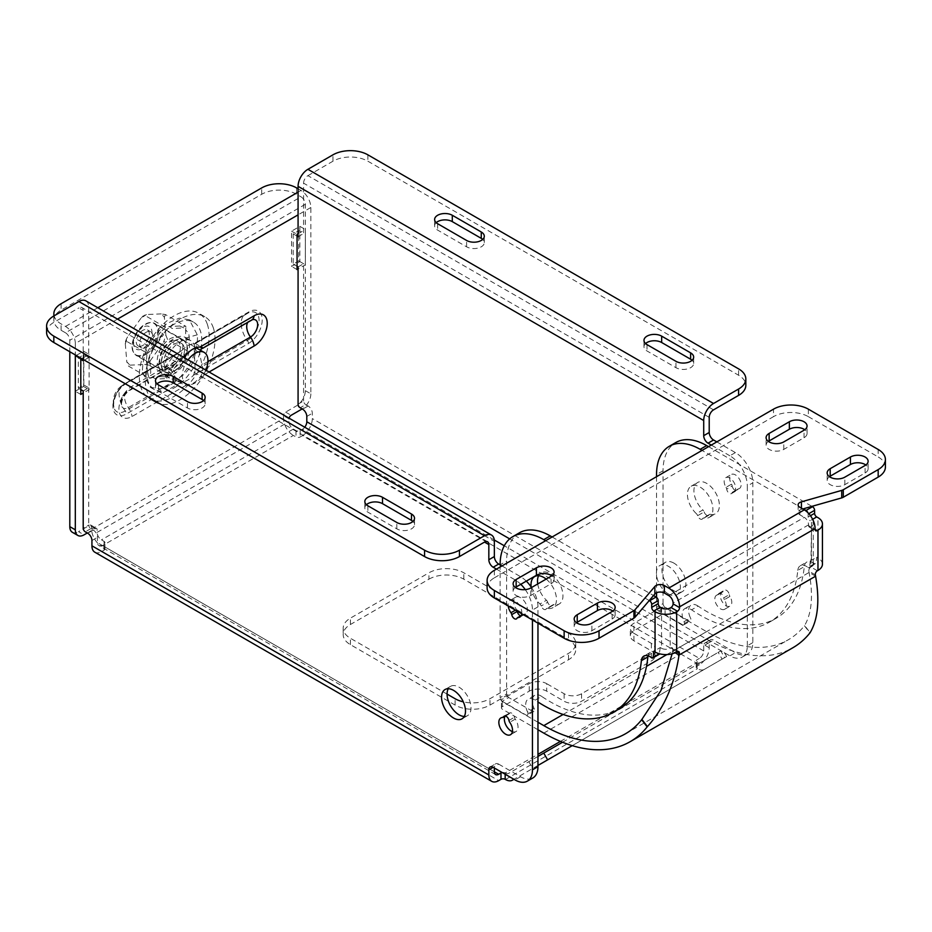 <?xml version="1.0" encoding="UTF-8"?>
<svg xmlns="http://www.w3.org/2000/svg" width="932" height="932" viewBox="0 0 932 932"><rect width="100%" height="100%" fill="white"/><g stroke="black" fill="none" stroke-linecap="round" stroke-linejoin="round"><path stroke-width="0.7" stroke-dasharray="4.66 3.5" d="M181.693 350.665A20.038 11.568 -60 0 1 187.577 345.795A20.038 11.568 -60 0 1 193.448 343.873L248.634 312.01A19.211 11.091 -60 0 1 262.218 319.862A19.211 11.091 -60 0 1 248.634 343.395L193.448 375.258A20.038 11.568 -60 0 1 181.693 382.038L126.507 413.901A19.211 11.091 -60 0 1 112.923 406.049A19.211 11.091 -60 0 1 126.507 382.516L181.693 350.665L173.678 355.581L165.989 366.043A20.131 11.627 -120 0 0 165.966 366.847A20.131 11.627 -120 0 0 165.989 367.662L174.983 379.627L177.371 380.873L125.214 410.989A16.566 9.565 -60 0 1 113.949 407.645L113.949 407.645A16.566 9.565 -60 0 1 113.506 404.232A16.566 9.565 -60 0 1 125.214 383.937L178.292 353.379L125.657 383.763A4.543 2.621 60 0 1 125.214 383.937A20.131 11.627 60 0 0 123.245 384.695L173.678 355.581M200.287 350.164L199.844 352.878A12.337 7.118 -120 0 0 199.809 353.671A12.337 7.118 -120 0 0 199.844 354.486L202.011 365.029C203.479 369.433 202.792 373.511 199.961 377.274A20.038 11.568 -60 0 1 186.214 385.219L182.369 383.891L176.812 379.58L128.348 407.564A10.147 5.86 -60 0 1 121.44 405.513A10.147 5.86 -60 0 1 121.172 403.416A10.147 5.86 -60 0 1 128.348 390.986L178.595 362.21L183.942 357.48M186.214 385.219L132.018 416.499A18.5 10.683 -60 0 1 118.935 408.95A18.5 10.683 -60 0 1 132.018 386.279L182.928 356.898M738.447 488.846A8.097 4.672 -120 0 0 739.437 488.496A8.097 4.672 -120 0 0 740.684 482.019A8.097 4.672 -120 0 0 735.395 474.877A8.097 4.672 -120 0 0 731.34 474.481A8.097 4.672 -120 0 0 731.538 484.151L726.028 487.331A8.097 4.672 60 0 1 725.83 477.662A8.097 4.672 60 0 1 729.873 478.069A8.097 4.672 60 0 1 735.162 485.199A8.097 4.672 60 0 1 733.927 491.677A8.097 4.672 60 0 1 732.936 492.026L738.447 488.846A2.959 1.713 -120 0 0 738.086 488.962A2.959 1.713 -120 0 0 737.596 489.591L732.074 492.783A3.949 2.283 60 0 1 731.41 493.622A3.949 2.283 60 0 1 728.579 492.772A3.949 2.283 60 0 1 726.68 489.125L732.202 485.933A2.959 1.713 -120 0 0 731.538 484.151M668.395 593.94A16.927 9.774 60 0 1 657.34 579.028A16.927 9.774 60 0 1 659.938 565.468A16.927 9.774 60 0 1 668.395 566.307A16.927 9.774 60 0 1 679.451 581.218A16.927 9.774 60 0 1 676.865 594.779A16.927 9.774 60 0 1 668.395 593.94M673.906 563.114A16.927 9.774 -120 0 0 665.448 562.287A16.927 9.774 -120 0 0 662.85 575.848A16.927 9.774 -120 0 0 673.906 590.76A16.927 9.774 -120 0 0 682.375 591.599A16.927 9.774 -120 0 0 684.962 578.038A16.927 9.774 -120 0 0 673.906 563.114M718.362 594.173A3.949 2.283 60 0 1 719.026 593.335A3.949 2.283 60 0 1 720.995 593.521A3.949 2.283 60 0 1 723.756 597.831L729.267 594.651A3.949 2.283 -120 0 0 726.506 590.34A3.949 2.283 -120 0 0 724.537 590.142A3.949 2.283 -120 0 0 723.873 590.981L718.362 594.173A2.959 1.713 60 0 1 717.861 594.802A2.959 1.713 60 0 1 717.5 594.919L723.011 591.738A2.959 1.713 -120 0 0 723.372 591.622A2.959 1.713 -120 0 0 723.873 590.981M512.414 731.62A9.67 5.58 -120 0 0 516.037 731.527A9.67 5.58 -120 0 0 515.256 719.131A2.959 1.713 60 0 1 514.464 717.256A3.949 2.283 -120 0 0 512.518 713.749A3.949 2.283 -120 0 0 509.769 712.968A3.949 2.283 -120 0 0 509.163 713.667A2.959 1.713 60 0 1 508.709 714.18A2.959 1.713 60 0 1 508.161 714.32A9.67 5.58 -120 0 0 506.367 714.774A9.67 5.58 -120 0 0 504.946 716.359M464.287 716.44A16.927 9.774 -120 0 0 467.503 715.648A16.927 9.774 -120 0 0 470.101 702.087A16.927 9.774 -120 0 0 459.033 687.175A16.927 9.774 -120 0 0 450.575 686.336A16.927 9.774 -120 0 0 448.28 688.725M165.989 366.043L171.511 369.235L175.134 363.748L176.812 363.002M194.322 351.294A20.131 11.627 60 0 1 194.299 350.479A20.131 11.627 60 0 1 194.322 349.686L195.184 343.547L247.341 313.432A16.566 9.565 -60 0 1 250.522 312.103L250.522 312.103A16.566 9.565 -60 0 1 258.945 322.111A16.566 9.565 -60 0 1 247.341 340.483L195.184 370.587L194.322 351.294L199.844 354.486M171.511 369.235A12.337 7.118 -120 0 0 171.476 370.027A12.337 7.118 -120 0 0 171.511 370.843L165.989 367.662M520.72 615.831A3.949 2.283 -120 0 0 521.955 615.714A3.949 2.283 -120 0 0 522.561 615.027A2.959 1.713 60 0 1 523.015 614.514A2.959 1.713 60 0 1 523.563 614.374A9.67 5.58 -120 0 0 525.357 613.92A9.67 5.58 -120 0 0 525.357 602.748A9.67 5.58 -120 0 0 515.687 597.167A9.67 5.58 -120 0 0 516.456 609.551A2.959 1.713 60 0 1 517.202 611.159M716.824 441.885L735.395 452.603A24.675 14.248 60 0 1 752.835 482.823L752.835 642.614A24.675 14.248 60 0 1 747.732 653.914A24.675 14.248 60 0 1 735.395 652.691L713.551 640.074A6.116 3.53 -120 0 0 710.487 639.771A6.116 3.53 -120 0 0 709.217 642.579L709.217 647.728A13.91 8.039 -60 0 1 699.384 664.772L302.469 435.617A13.91 8.039 120 0 0 312.313 418.573L312.313 413.26A5.918 3.413 -120 0 0 308.131 406.002L305.684 404.593L300.174 407.785M298.077 404.15L303.587 400.97A2.959 1.713 -120 0 0 305.684 404.593M303.587 400.97L303.587 263.744L298.706 260.925L298.706 230.705L303.587 233.524L303.587 183.161L709.217 417.35M723.011 591.738A8.097 4.672 -120 0 0 722.032 592.088A8.097 4.672 -120 0 0 722.032 601.431A8.097 4.672 -120 0 0 730.117 606.103A8.097 4.672 -120 0 0 729.931 596.433L724.409 599.614A8.097 4.672 60 0 1 724.607 609.283A8.097 4.672 60 0 1 716.51 604.612A8.097 4.672 60 0 1 716.51 595.268A8.097 4.672 60 0 1 717.5 594.919M729.267 594.651A2.959 1.713 -120 0 0 729.931 596.433M732.202 485.933A3.949 2.283 -120 0 0 734.09 489.591A3.949 2.283 -120 0 0 736.932 490.43A3.949 2.283 -120 0 0 737.596 489.591M752.835 642.614L747.324 645.794A24.675 14.248 60 0 1 742.21 657.095A24.675 14.248 60 0 1 729.873 655.872L735.395 652.691M747.324 645.794L747.324 486.003L752.835 482.823M735.395 452.603L729.873 455.783A24.675 14.248 60 0 1 747.324 486.003M729.873 455.783L711.314 445.065M713.551 409.847L307.921 175.659A6.116 3.53 120 0 0 303.587 183.161M307.921 175.659L332.969 161.201A24.675 14.248 180 0 1 367.86 161.201L738.598 375.247A24.675 14.248 180 0 1 745.833 385.312M298.077 236.705L303.587 233.524M297.063 236.122L293.196 233.885L298.706 230.705M293.196 233.885L293.196 264.106L298.706 260.925M298.077 266.925L303.587 263.744M293.196 264.106L297.063 266.342M709.217 642.579L703.707 645.76A6.116 3.53 60 0 1 704.976 642.952A6.116 3.53 60 0 1 708.04 643.255L729.873 655.872M703.707 645.76L703.707 650.909A6.116 3.53 -60 0 1 699.384 658.411L504.282 545.768M724.409 599.614A2.959 1.713 60 0 1 723.756 597.831M732.074 492.783A2.959 1.713 60 0 1 732.575 492.143A2.959 1.713 60 0 1 732.936 492.026M726.028 487.331A2.959 1.713 60 0 1 726.68 489.125M645.561 343.558A10.369 5.988 0 0 0 643.977 346.739A10.369 5.988 0 0 0 647.006 350.968L675.968 367.686A10.369 5.988 0 0 0 687.257 368.99A10.369 5.988 0 0 0 693.664 363.457A10.369 5.988 0 0 0 692.068 360.276M436.199 222.678A10.369 5.988 0 0 0 434.615 225.87A10.369 5.988 0 0 0 437.644 230.099L466.606 246.817A10.369 5.988 0 0 0 477.906 248.11A10.369 5.988 0 0 0 484.302 242.588A10.369 5.988 0 0 0 482.718 239.407M302.469 435.617L300.174 436.957A2.959 1.713 0 0 1 295.98 436.957L293.37 435.442L101.46 546.245A13.91 8.039 60 0 1 91.616 529.201L91.616 526.533A2.959 1.713 120 0 0 90.998 525.182A2.959 1.713 120 0 0 89.519 525.333L78.533 531.671L84.043 534.851M304.729 427.217A6.116 3.53 -60 0 1 302.469 429.256L300.174 430.584A2.959 1.713 180 0 1 295.98 430.584L293.37 429.07A6.116 3.53 60 0 1 289.036 421.579L289.036 418.922A2.959 1.713 -60 0 1 289.118 418.212M699.384 664.772L697.078 666.1A2.959 1.713 0 0 0 696.216 667.312A2.959 1.713 0 0 0 697.078 668.524L697.381 668.698A13.91 8.039 -120 0 0 704.336 669.386L572.236 745.658L726.622 656.524L724.665 657.654L720.762 650.897L700.445 662.629A6.116 3.53 60 0 1 697.381 662.326L697.078 662.151A2.959 1.713 180 0 1 696.216 660.951A2.959 1.713 180 0 1 697.078 659.74L699.384 658.411M94.808 552.187A13.91 8.039 120 0 0 101.774 551.499L104.069 550.171A2.959 1.713 0 0 0 104.943 548.96A2.959 1.713 0 0 0 104.069 547.748L101.46 546.245M428.93 579.18A24.675 14.248 180 0 1 463.821 579.18L568.497 639.608A24.675 14.248 180 0 1 575.72 649.686A24.675 14.248 180 0 1 568.497 659.763L489.987 705.081A24.675 14.248 180 0 1 455.096 705.081L350.42 644.653A24.675 14.248 180 0 1 343.186 634.576A24.675 14.248 180 0 1 350.42 624.498L428.93 579.18L428.93 572.807A24.675 14.248 180 0 1 463.821 572.807L568.497 633.247A24.675 14.248 180 0 1 575.72 643.325A24.675 14.248 180 0 1 568.497 653.39L489.987 698.72A24.675 14.248 180 0 1 463.309 701.854M537.962 765.44L513.94 779.303M572.236 745.658L724.665 657.654M91.616 529.201L283.526 418.398A13.91 8.039 -120 0 0 293.37 435.442M447.069 694.084L350.42 638.28A24.675 14.248 180 0 1 343.186 628.215A24.675 14.248 180 0 1 350.42 618.137L428.93 572.807M502.197 772.535A2.959 1.713 180 0 1 505.167 772.954L537.962 754.361M87.293 532.988L95.041 528.514A2.959 1.713 -60 0 1 96.52 528.362A2.959 1.713 -60 0 1 97.126 529.726L97.126 532.382A6.116 3.53 -120 0 0 101.46 539.873L104.069 541.387A2.959 1.713 180 0 1 104.943 542.599A2.959 1.713 180 0 1 104.069 543.799L101.774 545.127A6.116 3.53 -60 0 1 98.71 545.43A6.116 3.53 -60 0 1 97.441 542.634L97.441 537.31A5.918 3.413 -120 0 0 93.258 530.063L90.812 528.654A2.959 1.713 60 0 1 88.715 525.031L83.204 528.211M537.962 756.434L508.523 773.432A6.116 3.53 60 0 1 505.47 773.129M494.356 768.003L494.356 766.628L493.168 767.316L498.678 764.135A6.116 3.53 -120 0 0 495.614 763.832A6.116 3.53 -120 0 0 494.356 766.628M525.275 589.618A24.675 14.248 60 0 1 532.452 610.052L532.452 619.966M496.441 569.126L515.012 579.844A24.675 14.248 60 0 1 520.79 584.317M83.204 359.472L83.204 310.391A6.116 3.53 120 0 0 81.934 307.595A6.116 3.53 120 0 0 78.882 307.898L83.204 310.391M80.804 389.588L78.323 388.155L78.323 357.935L80.804 359.368M521.769 613.804A9.67 5.58 -120 0 0 518.087 603.458A9.67 5.58 -120 0 0 510.177 600.348A9.67 5.58 -120 0 0 508.243 605.986M283.526 418.398L283.526 415.742A2.959 1.713 120 0 1 285.623 412.107L296.609 405.77A12.337 7.118 120 0 0 305.335 390.659L305.335 204.306A6.116 3.53 -120 0 0 301.013 196.815L65.485 332.794L61.081 330.254A24.675 14.248 180 0 1 53.858 320.189A24.675 14.248 180 0 1 61.081 310.111L261.717 194.275A24.675 14.248 180 0 1 296.609 194.275L301.013 196.815M72.358 532.288A12.337 7.118 120 0 0 78.533 531.671M65.485 332.794A6.116 3.53 60 0 1 69.807 340.297L69.807 351.737M83.589 351.213L83.589 386.465L75.282 391.265L75.282 356.001L83.589 351.213L89.099 354.393L89.099 389.646L83.204 393.048M299.859 226.348L299.859 261.601L291.553 266.401L291.553 231.148L299.859 226.348L305.37 229.528L305.37 264.793L298.077 268.999M720.762 650.897L718.211 652.377L722.102 659.122M562.52 742.256L718.211 652.377M498.678 764.135L520.522 776.74A24.675 14.248 -120 0 0 532.859 777.964M537.962 623.147L537.962 606.872A24.675 14.248 -120 0 0 531.531 587.544M526.3 581.137A24.675 14.248 -120 0 0 520.522 576.652L501.952 565.934M85.837 300.838A13.91 8.039 120 0 1 88.715 307.21L88.715 357.573L83.204 360.754M46.6 332.433A24.675 14.248 180 0 1 53.823 322.367L78.882 307.898M88.715 357.573L83.833 354.754L78.323 357.935M83.833 354.754L83.833 384.974L78.323 388.155M83.833 384.974L88.715 387.794L83.204 390.974M88.715 387.794L88.715 525.031M193.448 343.873L195.149 343.652L247.784 313.257A4.543 2.621 -120 0 0 248.634 312.01M248.634 343.395A4.543 2.621 -120 0 0 247.341 340.483A20.131 11.627 -120 0 1 241.202 323.404A20.131 11.627 -120 0 1 245.372 314.189L247.784 313.257A4.543 2.621 -120 0 1 247.341 313.432A20.131 11.627 -120 0 0 245.372 314.189L195.184 343.547M181.693 382.038L177.371 380.873M176.812 379.58L171.511 370.843M193.448 375.258L195.184 370.587M117.502 319.117L75.317 343.477L75.317 354.917M75.317 343.477A13.91 8.039 -120 0 0 65.485 326.433L61.081 323.893A24.675 14.248 180 0 1 54.103 315.832M305.335 390.659L310.845 393.84L310.845 207.498A13.91 8.039 -120 0 0 301.013 190.454L298.077 188.753M310.845 393.84A12.337 7.118 -60 0 1 302.154 408.927M83.589 386.465L89.099 389.646M80.804 394.446L75.282 391.265M81.76 358.634L89.099 354.393M75.282 356.001L80.804 359.193M299.859 261.601L305.37 264.793M297.063 269.581L291.553 266.401M298.077 233.746L305.37 229.528M291.553 231.148L297.063 234.328M209.094 372.008L199.961 377.274M366.416 504.713A10.369 5.988 0 0 0 364.831 507.905A10.369 5.988 0 0 0 367.86 512.134L396.822 528.852A10.369 5.988 0 0 0 408.123 530.145A10.369 5.988 0 0 0 414.519 524.623A10.369 5.988 0 0 0 412.923 521.442M157.054 383.844A10.369 5.988 0 0 0 155.469 387.025A10.369 5.988 0 0 0 158.51 391.254L187.472 407.983A10.369 5.988 0 0 0 198.761 409.276A10.369 5.988 0 0 0 205.156 403.754A10.369 5.988 0 0 0 203.572 400.562M202.011 348.463L250.475 320.48A10.147 5.86 -60 0 1 252.421 319.664L249.263 320.946A12.337 7.118 -120 0 0 247.9 322.192M165.861 335.182L167.539 339.434L163.578 342.195L165.861 335.182L164.381 317.218L161.248 313.898L165.488 314.573L186.027 326.433L179.771 326.014L184.012 327.959L172.175 328.483L169.496 326.456L165.442 327.318L144.938 315.47L146.394 314.55L140.977 318.243L143.109 315.971L144.938 315.47L144.74 314.853L143.109 315.971M142.41 372.45L150.343 387.281L160.444 388.877L172.338 383.786C187.017 374.21 198.994 350.735 197.293 334.798L189.324 319.758L179.235 318.173L167.352 323.264C150.728 336.534 142.41 352.937 142.41 372.45M176.696 386.302A38.981 22.508 -60 0 1 154.712 389.809A38.981 22.508 -60 0 1 148.281 360.171A38.981 22.508 -60 0 1 171.709 325.781A38.981 22.508 -60 0 1 193.693 322.286A38.981 22.508 -60 0 1 200.124 351.912A38.981 22.508 -60 0 1 176.696 386.302M146.778 353.892A18.5 10.683 120 0 0 157.892 337.559A18.5 10.683 120 0 0 154.84 323.497A18.5 10.683 120 0 0 144.402 325.163A18.5 10.683 120 0 0 133.288 341.485A18.5 10.683 120 0 0 136.34 355.546A18.5 10.683 120 0 0 146.778 353.892M175.391 370.4A18.5 10.683 120 0 0 186.505 354.078A18.5 10.683 120 0 0 183.453 340.017A18.5 10.683 120 0 0 173.014 341.683A18.5 10.683 120 0 0 161.9 358.005A18.5 10.683 120 0 0 164.952 372.066A18.5 10.683 120 0 0 175.391 370.4M147.64 372.404L146.417 361.639C148.596 363.107 149.714 362.676 149.772 360.358L150.716 371.74C150.961 373.953 149.935 374.175 147.64 372.404L148.98 377.926L128.488 366.09L126.799 361.826L129.932 365.158L128.488 366.09M149.038 365.181L144.786 364.505L150.203 360.8L149.038 365.181L169.589 377.052L173.084 369.957L182.334 357.084L188.078 351.294L185.666 338.06L189.371 340.203L188.835 333.761L185.643 329.73L186.027 326.433M165.488 314.573L164.381 317.218M188.078 351.294L167.539 339.434M126.426 341.228L126.274 339.248L127.602 336.848L125.319 343.873L125.424 341.834L126.426 341.228L146.988 353.1L146.417 361.639M160.549 376.61L169.589 377.052M148.98 377.926L160.421 376.61M152.184 377.204L156.413 379.056L167.515 378.567L165.302 376.749M129.932 365.158L144.786 364.505M173.084 369.957L175.682 373.103L185.771 359.065L186.12 358.575L182.334 357.084M150.203 360.8L163.578 342.195M197.293 334.798L185.666 338.06L185.643 329.73M179.771 326.014L169.496 326.456M161.248 313.898L146.394 314.55M165.442 327.318L160.782 331.943L163.484 334.67L157.927 342.393C156.296 344.223 154.561 344.234 152.743 342.428L146.988 353.1M160.782 331.943L152.743 342.428M140.977 318.243L127.602 336.848M125.319 343.873L126.799 361.826M153.128 349.081L154.735 346.844L153.128 349.081M159.675 369.841A21.587 12.465 120 0 0 163.403 374.746A21.587 12.465 120 0 0 182.159 366.486A21.587 12.465 120 0 0 188.73 342.242A21.587 12.465 120 0 0 185.002 337.349A21.587 12.465 120 0 0 166.245 345.597A21.587 12.465 120 0 0 159.675 369.841M194.66 345.667A21.587 12.465 -60 0 1 188.101 369.911A21.587 12.465 -60 0 1 169.344 378.159A21.587 12.465 -60 0 1 165.605 373.266A21.587 12.465 -60 0 1 172.175 349.022A21.587 12.465 -60 0 1 190.932 340.774A21.587 12.465 -60 0 1 194.66 345.667M213.346 327.936A49.349 28.496 120 0 0 204.807 316.729A49.349 28.496 120 0 0 161.935 335.59A49.349 28.496 120 0 0 146.918 390.997A49.349 28.496 120 0 0 155.458 402.205A49.349 28.496 120 0 0 198.33 383.343A49.349 28.496 120 0 0 213.346 327.936M207.417 324.511A49.349 28.496 120 0 0 198.877 313.303A49.349 28.496 120 0 0 156.005 332.165A49.349 28.496 120 0 0 140.988 387.572A49.349 28.496 120 0 0 149.528 398.78A49.349 28.496 120 0 0 192.4 379.918A49.349 28.496 120 0 0 207.417 324.511M136.293 355.069A18.139 10.473 120 0 0 154.188 343.966A18.139 10.473 120 0 0 153.955 323.416A18.139 10.473 120 0 0 153.5 323.171A18.139 10.473 120 0 0 135.606 334.273A18.139 10.473 120 0 0 135.827 354.824A18.139 10.473 120 0 0 136.293 355.069M178.618 337.675A18.139 10.473 -60 0 1 179.084 337.92A18.139 10.473 -60 0 1 179.305 358.471A18.139 10.473 -60 0 1 161.411 369.573A18.139 10.473 -60 0 1 160.945 369.328A18.139 10.473 -60 0 1 160.723 348.778A18.139 10.473 -60 0 1 178.618 337.675M136.631 349.349A13.001 7.514 120 0 0 149.621 341.1A13.001 7.514 120 0 0 148.969 326.48A13.001 7.514 120 0 0 135.979 334.728A13.001 7.514 120 0 0 136.631 349.349M181.111 343.244A14.562 8.4 -60 0 1 181.484 343.442A14.562 8.4 -60 0 1 181.658 359.927A14.562 8.4 -60 0 1 167.294 368.839A14.562 8.4 -60 0 1 166.921 368.653A14.562 8.4 -60 0 1 166.746 352.156A14.562 8.4 -60 0 1 181.111 343.244M176.917 340.821A14.562 8.4 -60 0 1 177.29 341.019A14.562 8.4 -60 0 1 177.476 357.515A14.562 8.4 -60 0 1 163.112 366.427A14.562 8.4 -60 0 1 162.739 366.229A14.562 8.4 -60 0 1 162.552 349.733A14.562 8.4 -60 0 1 176.917 340.821M138.414 346.052A9.25 5.347 -60 0 1 138.169 345.923A9.25 5.347 -60 0 1 138.064 335.438A9.25 5.347 -60 0 1 147.186 329.777A9.25 5.347 -60 0 1 147.431 329.905A9.25 5.347 -60 0 1 147.536 340.378A9.25 5.347 -60 0 1 138.414 346.052M141.757 347.986A9.25 5.347 -60 0 1 141.524 347.857A9.25 5.347 -60 0 1 141.408 337.372A9.25 5.347 -60 0 1 150.541 331.71A9.25 5.347 -60 0 1 150.774 331.839A9.25 5.347 -60 0 1 150.891 342.312A9.25 5.347 -60 0 1 141.757 347.986M182.812 340.098A18.139 10.473 -60 0 1 183.266 340.343A18.139 10.473 -60 0 1 183.488 360.882A18.139 10.473 -60 0 1 165.593 371.985A18.139 10.473 -60 0 1 165.139 371.752A18.139 10.473 -60 0 1 164.917 351.201A18.139 10.473 -60 0 1 182.812 340.098M205.832 370.12A18.139 10.473 -60 0 1 186.528 384.077A18.139 10.473 -60 0 1 186.074 383.833A18.139 10.473 -60 0 1 188.066 359.868M768.387 441.418A10.369 5.988 0 0 0 766.092 445.17A10.369 5.988 0 0 0 769.133 449.399A10.369 5.988 0 0 0 783.789 449.399L804.025 437.714A10.369 5.988 0 0 0 807.065 433.485A10.369 5.988 0 0 0 804.782 429.734M829.445 476.671A10.369 5.988 0 0 0 827.162 480.423A10.369 5.988 0 0 0 830.191 484.652A10.369 5.988 0 0 0 844.846 484.652L865.094 472.967A10.369 5.988 0 0 0 868.123 468.738A10.369 5.988 0 0 0 865.84 464.986M515.408 587.475A10.369 5.988 0 0 0 513.124 591.226A10.369 5.988 0 0 0 516.153 595.455A10.369 5.988 0 0 0 530.809 595.455L551.057 583.77A10.369 5.988 0 0 0 554.086 579.541A10.369 5.988 0 0 0 551.802 575.79M576.465 622.727A10.369 5.988 0 0 0 574.182 626.479A10.369 5.988 0 0 0 577.223 630.708A10.369 5.988 0 0 0 591.878 630.708L612.114 619.023A10.369 5.988 0 0 0 615.155 614.794A10.369 5.988 0 0 0 612.86 611.043M698.103 606.091A12.337 7.118 -120 0 0 691.171 604.996A12.337 7.118 -120 0 0 688.62 610.646A12.337 7.118 -120 0 0 690.484 617.951L683.995 621.702A12.337 7.118 60 0 1 682.131 614.398A12.337 7.118 60 0 1 684.682 608.747A12.337 7.118 60 0 1 691.614 609.831L698.103 606.091A138.856 80.175 60 0 0 776.088 618.335A138.856 80.175 60 0 0 804.281 566.621L797.792 570.372A138.856 80.175 60 0 1 769.599 622.087A138.856 80.175 60 0 1 691.614 609.831M710.44 514.301A18.011 10.403 -120 0 0 715.659 513.683A18.011 10.403 -120 0 0 719.388 505.435A18.011 10.403 -120 0 0 711.535 487.308A18.011 10.403 -120 0 0 697.649 482.485A18.011 10.403 -120 0 0 693.921 490.721A18.011 10.403 -120 0 0 702.879 509.944L696.39 513.695A18.011 10.403 60 0 1 687.432 494.473A18.011 10.403 60 0 1 691.16 486.224A18.011 10.403 60 0 1 705.046 491.059A18.011 10.403 60 0 1 712.898 509.175A18.011 10.403 60 0 1 709.17 517.423A18.011 10.403 60 0 1 703.94 518.052L710.44 514.301A2.959 1.713 -120 0 0 709.578 514.406A2.959 1.713 -120 0 0 709.17 514.837L702.681 518.576A3.949 2.283 60 0 1 702.146 519.147A3.949 2.283 60 0 1 697.649 515.676L704.138 511.924A2.959 1.713 -120 0 0 702.879 509.944M537.729 583.968A18.011 10.403 -120 0 0 546.455 600.255L539.966 604.006A18.011 10.403 60 0 1 531.135 586.939M546.164 579.098A18.011 10.403 60 0 1 556.474 599.486A18.011 10.403 60 0 1 552.746 607.734A18.011 10.403 60 0 1 547.515 608.363L554.004 604.612A18.011 10.403 -120 0 0 559.235 603.994A18.011 10.403 -120 0 0 562.963 595.746A18.011 10.403 -120 0 0 555.111 577.619A18.011 10.403 -120 0 0 541.224 572.796A18.011 10.403 -120 0 0 538.591 575.708M527.57 712.013A2.959 1.713 60 0 1 528.013 713.761A2.959 1.713 60 0 1 527.407 715.124A2.959 1.713 60 0 1 525.928 714.972L532.417 711.221A2.959 1.713 -120 0 0 533.896 711.372A2.959 1.713 -120 0 0 534.502 710.021A2.959 1.713 -120 0 0 534.059 708.262L527.57 712.013A12.337 7.118 60 0 1 528.258 699.058A12.337 7.118 60 0 1 535.189 700.142A138.856 80.175 -120 0 0 537.962 701.982M537.962 729.744L502.29 709.147A2.959 1.713 0 0 1 501.416 707.936A2.959 1.713 0 0 1 502.29 706.724L529.248 691.16A12.337 7.118 180 0 1 546.688 691.16L564.14 701.237A12.337 7.118 0 0 0 581.58 701.237L651.375 660.951A12.337 7.118 0 0 0 654.986 655.907A12.337 7.118 0 0 0 651.375 650.874L633.923 640.797A12.337 7.118 180 0 1 630.312 635.764A12.337 7.118 180 0 1 633.923 630.731L660.881 615.167A2.959 1.713 0 0 1 665.064 615.167L706.584 639.142A172.711 99.712 -120 0 0 792.946 647.693M815.337 574.846L808.848 571.095L809.104 572.458C813.345 595.408 811.842 613.093 804.619 625.512L810.118 632.665M633.923 640.797L633.923 633.306A12.337 7.118 180 0 1 630.312 628.273A12.337 7.118 180 0 1 633.923 623.228L660.881 607.676A2.959 1.713 180 0 1 665.064 607.676L706.584 631.64A163.531 94.412 -120 0 0 788.356 639.748A163.531 94.412 -120 0 0 804.444 625.756L804.619 625.512M537.962 722.253L502.29 701.645A2.959 1.713 180 0 1 501.416 700.445A2.959 1.713 180 0 1 502.29 699.233L529.248 683.669A12.337 7.118 180 0 1 546.688 683.669L546.688 691.16M675.152 652.784L672.566 651.293L672.135 653.821M822.443 564.198A15.296 8.831 0 0 0 817.97 557.953L816.712 557.231L816.117 563.208L809.628 566.959L810.223 560.971L811.481 561.693L811.481 521.407L810.223 520.685L812.634 519.287M633.923 633.306L651.375 643.383A12.337 7.118 180 0 1 654.986 648.416A12.337 7.118 180 0 1 651.375 653.448L581.58 693.746A12.337 7.118 180 0 1 564.14 693.746L546.688 683.669M815.593 576.197L809.104 572.458L672.566 651.293L672.822 649.639L676.807 651.934M808.848 571.095A2.959 1.713 -60 0 1 810.898 567.029L811.481 526.405L810.677 526.871L815.069 529.399L808.58 525.66L808.58 524.856A6.116 3.53 -120 0 0 804.258 517.353L668.768 595.583M802.708 508.977L801.427 509.338A5.918 3.413 0 0 0 798.118 512.402A5.918 3.413 0 0 0 799.854 514.813L804.258 517.353M811.481 526.405A6.116 3.53 0 0 0 813.263 523.9A6.116 3.53 0 0 0 811.481 521.407M797.792 570.372A12.337 7.118 60 0 1 800.297 565.771A12.337 7.118 60 0 1 807.997 567.425L814.486 563.685A1.969 1.142 -120 0 0 815.71 563.942A1.969 1.142 -120 0 0 816.117 563.208M814.486 563.685A12.337 7.118 -120 0 0 806.786 562.031A12.337 7.118 -120 0 0 804.281 566.621M688.841 620.91L665.133 607.233L658.644 610.973L682.352 624.661L688.841 620.91A2.959 1.713 -120 0 0 690.321 621.062A2.959 1.713 -120 0 0 690.484 617.951M656.547 597.33L656.547 607.349L663.036 603.598A2.959 1.713 -120 0 0 665.133 607.233M663.036 603.598L663.036 470.765A61.687 35.614 60 0 1 675.817 442.525M708.541 446.673L811.923 506.356M704.138 511.924A3.949 2.283 -120 0 0 708.635 515.396A3.949 2.283 -120 0 0 709.17 514.837M811.481 566.691A6.116 3.53 0 0 0 813.263 564.198A6.116 3.53 0 0 0 811.481 561.693M810.223 560.971L816.712 557.231M661.545 607.967L661.545 648.264A6.116 3.53 0 0 0 670.19 648.264L670.76 647.926A2.959 1.713 -60 0 1 672.252 647.787A2.959 1.713 -60 0 1 672.822 649.639M661.545 648.264L660.287 647.542L653.798 651.282M649.243 600.546L545.628 540.723M500.123 564.885L500.123 697.66L506.612 693.909L506.612 561.076L500.123 564.815M532.417 711.221L508.709 697.544L502.22 701.283A2.959 1.713 60 0 1 500.123 697.66M502.22 701.283L525.928 714.972M539.966 604.006A2.959 1.713 60 0 1 541.224 605.986L547.713 602.247A3.949 2.283 -120 0 0 552.21 605.707A3.949 2.283 -120 0 0 552.746 605.148L546.257 608.887A2.959 1.713 60 0 1 546.665 608.468A2.959 1.713 60 0 1 547.515 608.363M546.257 608.887A3.949 2.283 60 0 1 545.721 609.458A3.949 2.283 60 0 1 541.224 605.986M808.58 525.66A2.959 1.713 120 0 0 809.197 527.011A2.959 1.713 120 0 0 810.677 526.871M885.4 467.025A24.675 14.248 0 0 0 878.177 456.948L878.177 449.457M494.356 570.326L494.356 577.828A24.675 14.248 0 0 0 487.121 587.894M494.356 577.828L773.49 416.662L773.49 409.171M808.382 409.171L808.382 416.662A24.675 14.248 0 0 0 773.49 416.662M808.382 416.662L878.177 456.948M803.221 508.825L702.052 450.412M656.547 476.683L656.547 592.764M535.189 700.142L541.678 696.402A138.856 80.175 -120 0 0 619.663 708.646M541.678 696.402A12.337 7.118 -120 0 0 534.747 695.307A12.337 7.118 -120 0 0 534.059 708.262M519.392 532.836A61.687 35.614 -120 0 0 506.612 561.076M552.117 536.983L653.518 595.525M660.287 647.542L659.308 653.74M651.573 657.736L658.062 653.996A12.337 7.118 -120 0 0 650.361 652.342A12.337 7.118 -120 0 0 648.031 655.813M809.628 566.959A1.969 1.142 60 0 1 809.221 567.693A1.969 1.142 60 0 1 807.997 567.425M807.811 512.612A2.959 1.713 60 0 1 808.126 514.08L808.126 517.05A2.959 1.713 -120 0 0 810.223 520.685M658.644 610.973A2.959 1.713 60 0 1 656.547 607.349M683.995 621.702A2.959 1.713 60 0 1 683.832 624.801A2.959 1.713 60 0 1 682.352 624.661M702.681 518.576A2.959 1.713 60 0 1 703.089 518.157A2.959 1.713 60 0 1 703.94 518.052M696.39 513.695A2.959 1.713 60 0 1 697.649 515.676M658.062 653.996A1.969 1.142 -120 0 0 659.285 654.252M506.612 693.909A2.959 1.713 -120 0 0 508.709 697.544M547.713 602.247A2.959 1.713 -120 0 0 546.455 600.255M554.004 604.612A2.959 1.713 -120 0 0 553.154 604.717A2.959 1.713 -120 0 0 552.746 605.148M126.507 382.516A4.543 2.621 60 0 1 125.657 383.763C118.422 388.889 114.391 395.867 113.576 404.698L113.949 407.645C111.84 397.824 114.939 390.17 123.245 384.695A20.131 11.627 60 0 0 119.075 393.921A20.131 11.627 60 0 0 125.214 410.989A4.543 2.621 -120 0 1 126.507 413.901M132.018 386.279A12.337 7.118 60 0 1 129.56 390.52A12.337 7.118 60 0 1 128.348 390.986A12.337 7.118 60 0 0 127.136 391.452A12.337 7.118 60 0 0 124.585 397.102A12.337 7.118 60 0 0 128.348 407.564A12.337 7.118 60 0 1 132.018 416.499M515.256 719.131L509.746 722.312M251.687 320.014A12.337 7.118 -120 0 1 250.475 320.48A12.337 7.118 -120 0 0 249.263 320.946L201.265 348.65M522.561 615.027L517.05 618.207M709.217 647.728L312.313 418.573M332.969 161.201L332.969 154.829M306.803 416.441L312.313 413.26M308.131 406.002L302.609 409.195M708.04 643.255L713.551 640.074M703.707 650.909L509.676 538.882M300.174 430.584L300.174 436.957M697.078 666.1L697.078 659.74M101.774 551.499L498.678 780.655M505.47 779.49L697.381 668.698M494.275 539.989L302.469 429.256M738.598 375.247L738.598 368.874M367.86 154.829L367.86 161.201M675.968 367.686L675.968 361.325M647.006 344.607L647.006 350.968M466.606 246.817L466.606 240.456M437.644 223.727L437.644 230.099M568.497 633.247L568.497 639.608M463.821 579.18L463.821 572.807M350.42 624.498L350.42 618.137M350.42 644.653L350.42 638.28M455.096 705.081L455.096 698.72M489.987 705.081L489.987 698.72M568.497 659.763L568.497 653.39M560.423 741.394L697.381 662.326M293.37 429.07L101.46 539.873M101.774 545.127L494.356 771.789L97.441 542.634M697.078 668.524L697.078 662.151M295.98 430.584L295.98 436.957M505.167 774.247L505.167 772.954M528.852 761.7L532.743 768.446M104.069 550.171L104.069 543.799M91.93 540.502L97.441 537.31M289.036 418.922L283.526 415.742M305.335 204.306L69.807 340.297M104.069 541.387L104.069 547.748M91.616 526.533L97.126 529.726M97.126 532.382L289.036 421.579M520.522 776.74L515.012 779.921M537.962 606.872L532.452 610.052M520.522 576.652L515.012 579.844M53.823 315.995L53.823 322.367M93.258 530.063L87.748 533.244M508.954 720.436L514.464 717.256M509.163 713.667L505.144 715.974M502.651 717.5L508.161 714.32M521.128 615.772L523.563 614.374M516.456 609.551L515.443 610.145M199.844 352.878L194.322 349.686M95.041 528.514L89.519 525.333M61.081 330.254L61.081 323.893M296.609 187.915L296.609 194.275M302.119 408.95L296.609 405.77M285.623 412.107L291.134 415.299M88.715 307.21L494.356 541.399M310.845 207.498L298.077 214.861M90.812 528.654L85.301 531.834M207.941 361.604L202.011 365.029M301.013 190.454L298.077 192.143M97.825 307.758L65.485 326.433M396.822 528.852L396.822 522.479M367.86 505.761L367.86 512.134M187.472 407.983L187.472 401.61M158.51 384.893L158.51 391.254M261.717 194.275L261.717 187.915M61.081 303.75L61.081 310.111M783.789 449.399L783.789 441.908M844.846 484.652L844.846 477.161M530.809 595.455L530.809 587.952M591.878 630.708L591.878 623.205M543.81 733.111L706.584 639.142M804.444 625.756L809.943 632.91M665.064 615.167L665.064 607.676M502.29 701.645L502.29 709.147M817.97 557.953L817.97 517.656M563.114 714.471L646.493 666.345M666.869 654.579L706.584 631.64M660.881 607.676L660.881 615.167M633.923 630.731L633.923 623.228M651.375 643.383L651.375 650.874M651.375 653.448L651.375 660.951M581.58 693.746L581.58 701.237M564.14 693.746L564.14 701.237M529.248 691.16L529.248 683.669M502.29 706.724L502.29 699.233M799.854 514.813L799.854 507.323M817.399 570.768L810.898 567.029M670.76 647.926L677.261 651.678M808.58 524.856L673.09 603.074M670.19 607.967L670.19 648.264M804.025 437.714L804.025 430.223M865.094 472.967L865.094 465.476M801.427 509.338L801.427 508.231M551.057 583.77L551.057 576.267M612.114 619.023L612.114 611.532M663.036 470.765L656.547 474.505M808.126 517.05L810.456 515.711M808.126 514.08L808.825 513.672M175.134 363.748L127.136 391.452C122.08 394.749 120.181 399.444 121.44 405.513L121.37 404.698C121.952 398.733 124.69 394.003 129.56 390.52L178.595 362.21M733.927 491.677L739.437 488.496M665.448 562.287L659.938 565.468M516.037 731.527L510.526 734.707M450.575 686.336L445.065 689.517M521.955 615.714L516.445 618.906M747.732 653.914L742.21 657.095M704.976 642.952L710.487 639.771M724.607 609.283L730.117 606.103M716.51 595.268L722.032 592.088M731.41 493.622L736.932 490.43M725.83 477.662L731.34 474.481M682.375 591.599L676.865 594.779M717.861 594.802L723.372 591.622M732.575 492.143L738.086 488.962M643.977 346.739L643.977 340.366M693.664 363.457L693.664 357.096M434.615 225.87L434.615 219.498M484.302 242.588L484.302 236.215M343.186 628.215L343.186 634.576M575.72 643.325L575.72 649.686M719.026 593.335L724.537 590.142M696.216 667.312L696.216 660.951M495.614 774.585L98.71 545.43M726.622 656.524L722.719 649.767M490.104 767.013L495.614 763.832M487.576 541.783L81.934 307.595M509.769 712.968L504.247 716.16M506.367 714.774L500.857 717.955M515.687 597.167L510.177 600.348M525.357 613.92L519.846 617.101M467.503 715.648L461.992 718.84M195.009 343.314L202.395 347.578M174.983 379.627L182.369 383.891M104.943 548.96L104.943 542.599M508.709 714.18L505.482 716.044M523.015 614.514L521.268 615.516M90.998 525.182L96.52 528.362M364.831 507.905L364.831 501.533M414.519 524.623L414.519 518.25M155.469 387.025L155.469 380.664M205.156 403.754L205.156 397.382M53.858 315.983L53.858 320.189M150.343 387.281L154.712 389.809M183.453 340.017L154.84 323.497M126.274 339.248L125.424 341.834M164.952 372.066L136.34 355.546M189.324 319.758L193.693 322.286M169.344 378.159L163.403 374.746M204.807 316.729L198.877 313.303M190.932 340.774L185.002 337.349M155.458 402.205L149.528 398.78M153.955 323.416L179.084 337.92M181.484 343.442L177.29 341.019M141.524 347.857L138.169 345.923M183.266 340.343L195.953 347.659M135.827 354.824L160.945 369.328M166.921 368.653L162.739 366.229M150.774 331.839L147.431 329.905M165.139 371.752L186.074 383.833M684.682 608.747L691.171 604.996M709.17 517.423L715.659 513.683M691.16 486.224L697.649 482.485M541.224 572.796L534.735 576.535M533.896 711.372L527.407 715.124M625.582 733.717L788.356 639.748M630.312 635.764L630.312 628.273M654.986 655.907L654.986 648.416M501.416 707.936L501.416 700.445M678.741 651.538L672.252 647.787M766.092 445.17L766.092 437.667M807.065 433.485L807.065 425.994M827.162 480.423L827.162 472.932M868.123 468.738L868.123 461.247M798.118 504.911L798.118 512.402M513.124 591.226L513.124 583.723M554.086 579.541L554.086 572.038M574.182 626.479L574.182 618.976M615.155 614.794L615.155 607.291M813.263 564.198L813.263 523.9M769.599 622.087L776.088 618.335M800.297 565.771L806.786 562.031M708.635 515.396L702.146 519.147M534.747 695.307L528.258 699.058M650.361 652.342L643.872 656.093M559.235 603.994L552.746 607.734M552.21 605.707L545.721 609.458M809.197 527.011L815.686 530.762M683.832 624.801L690.321 621.062M809.221 567.693L815.71 563.942M709.578 514.406L703.089 518.157M553.154 604.717L546.665 608.468"/><path stroke-width="1.4" d="M505.692 734.23A9.67 5.58 -120 0 0 510.526 734.707A9.67 5.58 -120 0 0 509.746 722.312A2.959 1.713 60 0 1 508.954 720.436A3.949 2.283 -120 0 0 506.996 716.929A3.949 2.283 -120 0 0 504.247 716.16A3.949 2.283 -120 0 0 503.653 716.848A2.959 1.713 60 0 1 503.198 717.36A2.959 1.713 60 0 1 502.651 717.5A9.67 5.58 -120 0 0 500.857 717.955A9.67 5.58 -120 0 0 499.366 725.702A9.67 5.58 -120 0 0 505.692 734.23M504.946 716.359A9.67 5.58 -120 0 0 511.202 731.049A9.67 5.58 -120 0 0 512.414 731.62M453.523 690.356A16.927 9.774 -120 0 0 445.065 689.517A16.927 9.774 -120 0 0 442.467 703.077A16.927 9.774 -120 0 0 453.523 718.001A16.927 9.774 -120 0 0 461.992 718.84A16.927 9.774 -120 0 0 464.579 705.268A16.927 9.774 -120 0 0 453.523 690.356M448.28 688.725A16.927 9.774 -120 0 0 459.033 714.809A16.927 9.774 -120 0 0 464.287 716.44M183.942 357.48L186.214 354.999A20.038 11.568 -60 0 1 193.087 348.976A20.038 11.568 -60 0 1 199.961 347.065C202.792 347.485 203.479 347.951 202.011 348.463L200.287 350.164M521.268 615.516L517.505 617.695A2.959 1.713 60 0 0 517.05 618.207A3.949 2.283 60 0 1 516.445 618.906A3.949 2.283 60 0 1 514.476 618.708A3.949 2.283 60 0 1 511.75 614.619L517.26 611.439A3.949 2.283 -120 0 0 519.986 615.528A3.949 2.283 -120 0 0 520.72 615.831M297.063 236.122L298.077 236.705L298.077 186.342A13.91 8.039 -60 0 1 307.921 169.298L332.969 154.829A24.675 14.248 180 0 1 367.86 154.829L738.598 368.874A24.675 14.248 180 0 1 745.833 378.951L745.833 385.312A24.675 14.248 180 0 1 738.598 395.389L713.551 409.847A6.116 3.53 -60 0 0 709.217 417.35L709.217 432.495A6.116 3.53 -120 0 0 713.551 439.986L716.824 441.885M711.314 445.065L708.04 443.178A6.116 3.53 60 0 1 703.707 435.675L703.707 420.53A13.91 8.039 -60 0 1 713.551 403.486L738.598 389.017L738.598 395.389M297.063 266.342L298.077 266.925L298.077 404.15A2.959 1.713 60 0 0 300.174 407.785L302.609 409.195A5.918 3.413 60 0 1 306.803 416.441L306.803 421.765A6.116 3.53 -60 0 1 304.729 427.217M692.068 360.276A10.369 5.988 0 0 0 690.624 359.228L661.662 342.51A10.369 5.988 0 0 0 645.561 343.558M482.718 239.407A10.369 5.988 0 0 0 481.262 238.359L452.3 221.63A10.369 5.988 0 0 0 436.199 222.678M513.94 779.303L512.425 780.189A13.91 8.039 60 0 1 505.47 779.49L505.167 779.315A2.959 1.713 0 0 0 500.985 779.315L498.678 780.655A13.91 8.039 -60 0 1 491.723 781.342A13.91 8.039 -60 0 1 488.834 774.97L91.93 545.814A13.91 8.039 120 0 0 94.808 552.187L491.723 781.342M745.833 378.951A24.675 14.248 180 0 1 738.598 389.017M675.968 361.325L647.006 344.607A10.369 5.988 180 0 1 643.977 340.366A10.369 5.988 180 0 1 650.373 334.844A10.369 5.988 180 0 1 661.662 336.137L690.624 352.867A10.369 5.988 180 0 1 693.664 357.096A10.369 5.988 180 0 1 687.257 362.618A10.369 5.988 180 0 1 675.968 361.325M466.606 240.456L437.644 223.727A10.369 5.988 180 0 1 434.615 219.498A10.369 5.988 180 0 1 441.011 213.976A10.369 5.988 180 0 1 452.3 215.269L481.262 231.986A10.369 5.988 180 0 1 484.302 236.215A10.369 5.988 180 0 1 477.906 241.749A10.369 5.988 180 0 1 466.606 240.456M572.236 745.658L537.962 765.44M463.309 701.854A24.675 14.248 180 0 1 455.096 698.72L447.069 694.084M498.678 774.282A6.116 3.53 -60 0 1 495.614 774.585A6.116 3.53 -60 0 1 494.356 771.789L498.678 774.282L500.985 772.954A2.959 1.713 180 0 1 502.197 772.535M494.356 771.789L494.356 768.003M532.452 619.966L532.452 769.855A24.675 14.248 60 0 1 527.349 781.144A24.675 14.248 60 0 1 515.012 779.921L493.168 767.316A6.116 3.53 -120 0 0 490.104 767.013A6.116 3.53 -120 0 0 488.834 769.809L488.834 774.97M91.93 545.814L91.93 540.502A5.918 3.413 -120 0 0 87.748 533.244L85.301 531.834A2.959 1.713 60 0 1 83.204 528.211L83.204 390.974L80.804 389.588M520.79 584.317A24.675 14.248 60 0 1 525.275 589.618M424.561 556.555L53.823 342.51L53.823 336.137L424.561 550.183L424.561 556.555A24.675 14.248 180 0 0 459.453 556.555L484.512 542.086A6.116 3.53 -60 0 1 487.576 541.783A6.116 3.53 -60 0 1 488.834 544.579L488.834 559.736A6.116 3.53 -120 0 0 493.168 567.227L496.441 569.126M80.804 359.368L83.204 360.754L83.204 359.472M517.505 617.695A2.959 1.713 60 0 1 518.052 617.555A9.67 5.58 -120 0 0 519.846 617.101A9.67 5.58 -120 0 0 521.769 613.804M508.243 605.986A9.67 5.58 -120 0 0 510.946 612.743A2.959 1.713 60 0 1 511.75 614.619M69.807 526.638A12.337 7.118 120 0 0 72.358 532.288L77.88 535.469A12.337 7.118 -60 0 1 75.317 529.819L69.807 526.638L69.807 351.737M547.643 759.848L543.74 753.103L562.52 742.256M543.74 753.103L537.962 756.434M527.349 781.144L532.859 777.964A24.675 14.248 -120 0 0 537.962 766.663L537.962 623.147M531.531 587.544A24.675 14.248 -120 0 0 526.3 581.137M501.952 565.934L498.678 564.046L493.168 567.227M488.834 559.736L494.356 556.555A6.116 3.53 -120 0 0 498.678 564.046M494.356 556.555L494.356 541.399A13.91 8.039 120 0 0 491.467 535.026A13.91 8.039 120 0 0 484.512 535.725L459.453 550.183A24.675 14.248 180 0 1 424.561 550.183M491.467 535.026L85.837 300.838A13.91 8.039 120 0 0 78.882 301.525L53.823 315.995A24.675 14.248 180 0 0 46.6 326.072L46.6 332.433A24.675 14.248 180 0 0 53.823 342.51M202.395 347.578L202.011 348.463M77.88 535.469A12.337 7.118 -60 0 0 84.043 534.851L87.293 532.988M75.317 354.917L75.317 529.819M298.077 188.753L296.609 187.915A24.675 14.248 180 0 0 261.717 187.915L61.081 303.75A24.675 14.248 180 0 0 53.858 313.816L53.858 315.983M302.154 408.927A12.337 7.118 -60 0 1 302.119 408.95L291.134 415.299A2.959 1.713 -60 0 0 289.118 418.212M83.204 393.048L80.804 394.446L80.804 359.193L81.76 358.634M298.077 268.999L297.063 269.581L297.063 234.328L298.077 233.746M182.928 356.898L186.214 354.999M199.961 347.065L254.145 315.773A18.5 10.683 -60 0 1 267.228 323.334A18.5 10.683 -60 0 1 254.145 345.993L209.094 372.008M412.923 521.442A10.369 5.988 0 0 0 411.478 520.394L382.516 503.664A10.369 5.988 0 0 0 366.416 504.713M203.572 400.562A10.369 5.988 0 0 0 202.127 399.513L173.166 382.796A10.369 5.988 0 0 0 157.054 383.844M202.652 348.323L252.421 319.664A10.147 5.86 -60 0 1 257.582 325.792A10.147 5.86 -60 0 1 250.475 337.046L207.941 361.604M53.823 336.137A24.675 14.248 180 0 1 46.6 326.072M396.822 522.479L367.86 505.761A10.369 5.988 180 0 1 364.831 501.533A10.369 5.988 180 0 1 371.227 496.01A10.369 5.988 180 0 1 382.516 497.304L411.478 514.021A10.369 5.988 180 0 1 414.519 518.25A10.369 5.988 180 0 1 408.123 523.784A10.369 5.988 180 0 1 396.822 522.479M187.472 401.61L158.51 384.893A10.369 5.988 180 0 1 155.469 380.664A10.369 5.988 180 0 1 161.865 375.13A10.369 5.988 180 0 1 173.166 376.435L202.127 393.153A10.369 5.988 180 0 1 205.156 397.382A10.369 5.988 180 0 1 198.761 402.915A10.369 5.988 180 0 1 187.472 401.61M54.103 315.832A24.675 14.248 180 0 1 53.858 313.816M188.066 359.868A18.139 10.473 -60 0 1 203.747 352.18A18.139 10.473 -60 0 1 204.201 352.424A18.139 10.473 -60 0 1 205.832 370.12M783.789 441.908A10.369 5.988 180 0 1 769.133 441.908A10.369 5.988 180 0 1 766.092 437.667A10.369 5.988 180 0 1 769.133 433.438L789.369 421.753A10.369 5.988 180 0 1 800.67 420.46A10.369 5.988 180 0 1 807.065 425.994A10.369 5.988 180 0 1 804.025 430.223L783.789 441.908M844.846 477.161A10.369 5.988 180 0 1 830.191 477.161A10.369 5.988 180 0 1 827.162 472.932A10.369 5.988 180 0 1 830.191 468.691L850.438 457.018A10.369 5.988 180 0 1 861.727 455.713A10.369 5.988 180 0 1 868.123 461.247A10.369 5.988 180 0 1 865.094 465.476L844.846 477.161M530.809 587.952A10.369 5.988 180 0 1 516.153 587.952A10.369 5.988 180 0 1 513.124 583.723A10.369 5.988 180 0 1 516.153 579.494L536.401 567.809A10.369 5.988 180 0 1 547.69 566.516A10.369 5.988 180 0 1 554.086 572.038A10.369 5.988 180 0 1 551.057 576.267L530.809 587.952M591.878 623.205A10.369 5.988 180 0 1 577.223 623.205A10.369 5.988 180 0 1 574.182 618.976A10.369 5.988 180 0 1 577.223 614.747L597.459 603.062A10.369 5.988 180 0 1 608.747 601.769A10.369 5.988 180 0 1 615.155 607.291A10.369 5.988 180 0 1 612.114 611.532L591.878 623.205M531.135 586.939A18.011 10.403 60 0 1 531.007 584.783A18.011 10.403 60 0 1 534.735 576.535A18.011 10.403 60 0 1 546.164 579.098M538.591 575.708A18.011 10.403 -120 0 0 537.496 581.032A18.011 10.403 -120 0 0 537.729 583.968M659.308 653.74L653.204 657.27L653.798 651.282L655.045 652.004A15.296 8.831 0 0 0 676.679 652.004L677.261 651.678A2.959 1.713 -60 0 1 678.741 651.538A2.959 1.713 -60 0 1 679.312 653.379L679.055 655.033C674.558 684.403 664.015 708.25 647.414 726.599L647.169 726.89A172.711 99.712 60 0 1 630.172 741.674L792.946 647.693A172.711 99.712 -120 0 0 809.943 632.91L810.118 632.665C818.005 619.349 819.834 600.523 815.593 576.197L815.337 574.846A2.959 1.713 -60 0 1 817.399 570.768L817.97 570.442A15.296 8.831 0 0 0 822.443 564.198L822.443 523.9A15.296 8.831 180 0 1 817.97 530.145L817.166 530.611A2.959 1.713 -60 0 1 815.686 530.762A2.959 1.713 -60 0 1 815.069 529.399L817.166 530.611M630.172 741.674A172.711 99.712 60 0 1 543.81 733.111L537.962 729.744M633.923 618.114A5.918 3.413 0 0 0 635.053 617.205L654.87 593.952A5.918 3.413 0 0 1 664.365 593.043L668.768 595.583A6.116 3.53 60 0 1 673.09 603.074L673.09 603.878L679.579 607.629L679.579 606.825A15.296 8.831 60 0 0 668.768 588.092L664.365 585.552A5.918 3.413 180 0 0 654.87 586.461L635.053 609.714A5.918 3.413 180 0 1 633.923 610.623L633.923 618.114L599.031 638.257L599.031 630.766L633.923 610.623M679.579 607.629A2.959 1.713 -60 0 1 677.482 611.252L670.993 607.513L670.19 607.967A6.116 3.53 0 0 1 661.545 607.967L660.287 607.245A2.959 1.713 60 0 1 658.19 603.621L658.19 600.639A2.959 1.713 -120 0 0 656.093 597.016L649.604 600.756A2.959 1.713 60 0 1 651.701 604.39L658.19 600.639M651.701 604.39L651.701 607.361A2.959 1.713 60 0 0 653.798 610.996L655.045 611.718A15.296 8.831 180 0 0 676.679 611.718L677.482 611.252M801.427 508.231L801.427 501.835A5.918 3.413 180 0 0 798.118 504.911A5.918 3.413 180 0 0 799.854 507.323L804.258 509.862A15.296 8.831 -120 0 1 815.069 528.595L815.069 529.399M672.135 653.821L661.033 690.414L641.659 719.737A163.531 94.412 60 0 1 625.582 733.717A163.531 94.412 60 0 1 543.81 725.62L537.962 722.253M808.825 513.672L814.615 510.328L814.615 513.311A2.959 1.713 -120 0 0 816.712 516.934L817.97 517.656A15.296 8.831 180 0 1 822.443 523.9M878.177 469.6L878.177 477.102L843.285 497.245L843.285 489.743L878.177 469.6A24.675 14.248 0 0 0 885.4 459.534A24.675 14.248 0 0 0 878.177 449.457L808.382 409.171A24.675 14.248 0 0 0 773.49 409.171L494.356 570.326A24.675 14.248 0 0 0 487.121 580.403A24.675 14.248 0 0 0 494.356 590.48L564.14 630.766A24.675 14.248 0 0 0 599.031 630.766M801.427 501.835L841.712 490.395L841.712 497.898L802.708 508.977M843.285 489.743A5.918 3.413 180 0 1 841.712 490.395M656.547 476.683L656.547 474.505A61.687 35.614 60 0 1 669.327 446.277L675.817 442.525A61.687 35.614 60 0 1 706.654 445.578L708.541 446.673M811.923 506.356L812.518 506.705L806.029 510.445L803.221 508.825M814.615 510.328A2.959 1.713 -120 0 0 812.518 506.705M537.962 701.982A138.856 80.175 -120 0 0 613.174 712.398A138.856 80.175 -120 0 0 641.367 660.683A12.337 7.118 60 0 1 643.872 656.093A12.337 7.118 60 0 1 651.573 657.736A1.969 1.142 60 0 0 652.796 658.004A1.969 1.142 60 0 0 653.204 657.27M545.628 540.723L543.74 539.64A61.687 35.614 -120 0 0 512.903 536.587A61.687 35.614 -120 0 0 500.123 564.815L500.123 564.885M670.993 607.513A2.959 1.713 120 0 0 673.09 603.878M804.782 429.734A10.369 5.988 0 0 0 789.369 429.256L769.133 440.941A10.369 5.988 0 0 0 768.387 441.418M865.84 464.986A10.369 5.988 0 0 0 850.438 464.509L830.191 476.194A10.369 5.988 0 0 0 829.445 476.671M878.177 477.102A24.675 14.248 0 0 0 885.4 467.025L885.4 459.534M564.14 630.766L564.14 638.257A24.675 14.248 0 0 0 599.031 638.257M564.14 638.257L494.356 597.971L494.356 590.48M487.121 580.403L487.121 587.894A24.675 14.248 0 0 0 494.356 597.971M551.802 575.79A10.369 5.988 0 0 0 536.401 575.3L516.153 586.985A10.369 5.988 0 0 0 515.408 587.475M612.86 611.043A10.369 5.988 0 0 0 597.459 610.565L577.223 622.25A10.369 5.988 0 0 0 576.465 622.727M702.052 450.412L700.165 449.329L706.654 445.578M669.327 446.277A61.687 35.614 60 0 1 700.165 449.329M656.547 592.764L656.547 597.33M613.174 712.398L619.663 708.646A138.856 80.175 -120 0 0 647.857 656.932L641.367 660.683M543.74 539.64L550.23 535.888A61.687 35.614 -120 0 0 519.392 532.836L512.903 536.587M550.23 535.888L552.117 536.983M653.518 595.525L656.093 597.016M648.031 655.813A12.337 7.118 -120 0 0 647.857 656.932M841.712 497.898A5.918 3.413 0 0 0 843.285 497.245M806.029 510.445A2.959 1.713 60 0 1 807.811 512.612M652.796 658.004L659.285 654.252A1.969 1.142 -120 0 0 659.623 653.833M247.9 322.192A12.337 7.118 -120 0 0 246.712 326.596A12.337 7.118 -120 0 0 250.475 337.046A12.337 7.118 -120 0 1 254.145 345.993M708.04 443.178L713.551 439.986M703.707 435.675L709.217 432.495M298.077 186.342L703.707 420.53M509.676 538.882L306.803 421.765M504.282 545.768L494.275 539.989M713.551 403.486L307.921 169.298M661.662 336.137L661.662 342.51M690.624 352.867L690.624 359.228M452.3 215.269L452.3 221.63M481.262 231.986L481.262 238.359M537.962 754.361L560.423 741.394M505.167 779.315L505.167 774.247M493.168 767.316L488.834 769.809M500.985 772.954L500.985 779.315M484.512 542.086L488.834 544.579M537.962 766.663L532.452 769.855M459.453 556.555L459.453 550.183M505.144 715.974L503.653 716.848M518.052 617.555L521.128 615.772M515.443 610.145L510.946 612.743M298.077 214.861L117.502 319.117M251.687 320.014A12.337 7.118 -120 0 0 254.145 315.773M78.882 301.525L484.512 535.725M298.077 192.143L97.825 307.758M382.516 497.304L382.516 503.664M411.478 514.021L411.478 520.394M173.166 376.435L173.166 382.796M202.127 393.153L202.127 399.513M815.593 576.197L679.055 655.033L675.152 652.784M676.679 611.718L676.679 652.004M817.97 570.442L817.97 530.145M815.069 528.595L679.579 606.825M647.169 726.89L641.659 719.737M641.927 719.434L647.414 726.599M804.258 509.862L668.768 588.092M655.045 611.718L655.045 652.004M543.81 725.62L563.114 714.471M646.493 666.345L666.869 654.579M676.807 651.934L679.312 653.379M664.365 593.043L664.365 585.552M812.634 519.287L816.712 516.934M653.798 610.996L660.287 607.245M769.133 440.941L769.133 433.438M789.369 421.753L789.369 429.256M830.191 476.194L830.191 468.691M850.438 457.018L850.438 464.509M654.87 593.952L654.87 586.461M635.053 617.205L635.053 609.714M516.153 586.985L516.153 579.494M536.401 575.3L536.401 567.809M577.223 622.25L577.223 614.747M597.459 610.565L597.459 603.062M810.456 515.711L814.615 513.311M651.701 607.361L658.19 603.621M505.482 716.044L503.198 717.36M195.953 347.659L204.201 352.424"/></g></svg>
